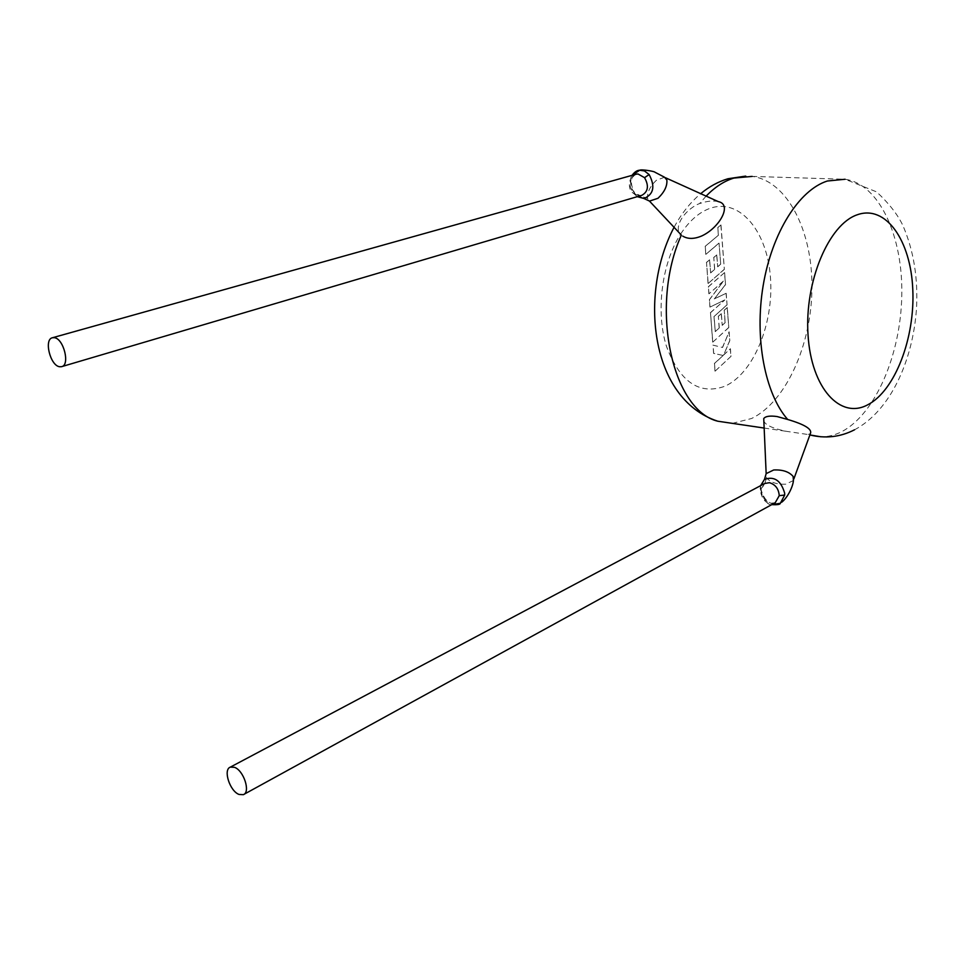 <?xml version="1.0" encoding="UTF-8"?>
<svg xmlns="http://www.w3.org/2000/svg" width="965" height="965" viewBox="0 0 965 965"><rect width="100%" height="100%" fill="white"/><g stroke="black" fill="none" stroke-linecap="round" stroke-linejoin="round"><path stroke-width="0.72" stroke-dasharray="4.83 3.62" d="M643.884 198.488L635.175 194.037C628.939 182.578 630.422 174.641 639.626 170.226M636.261 174.17C629.602 178.163 628.878 184.279 634.089 192.53L639.94 195.521L641.858 195.316M781.71 502.222L780.347 503.296C770.746 505.986 764.268 501.257 760.902 489.122L760.83 487.216L764.497 479.364M775.233 502.717L770.926 503.235C764.63 501.161 761.409 496.577 761.252 489.496L764.69 483.501M664.547 177.234L656.345 180.286C650.024 186.378 647.093 192.409 647.551 198.392L649.481 201.106M718.286 201.613C713.026 200.43 706.802 201.082 699.613 203.567L698.262 204.085C683.365 210.889 672.798 228.476 681.362 235.086M793.435 480.498L785.763 484.189C777.006 484.599 770.577 482.476 766.5 477.82L765.921 474.153M806.993 434.359L786.475 431.343C770.13 427.917 762.555 423.659 763.737 418.581M808.284 434.383L810.323 433.743M720.71 264.205L719.046 243.132L705.873 254.338L705.246 246.365L718.443 235.207L717.851 227.583L720.988 224.954L724.365 269.356L708.177 283.457L706.513 262.468L709.637 259.814L710.662 272.89L714.715 269.404L713.786 257.51L716.79 254.941L717.707 266.822L720.71 264.205L719.046 243.132M718.925 243.12L705.873 254.338M705.753 254.326L705.246 246.365M705.125 246.365L718.443 235.207M718.322 235.207L717.851 227.583M717.731 227.571L720.988 224.954M720.855 224.941L724.365 269.356M724.245 269.344L708.177 283.457M708.057 283.445L706.513 262.468M706.392 262.456L709.637 259.814M709.516 259.802L710.662 272.89M710.542 272.878L714.715 269.404M714.595 269.392L713.786 257.51M713.666 257.498L716.79 254.941M716.669 254.941L717.707 266.822M717.586 266.81L720.59 264.193M724.619 272.661L725.535 284.663L714.353 298.897L726.199 293.288L727.079 304.868L714.088 316.496L715.27 331.61L719.275 328.004L718.37 316.339L721.337 313.685L722.23 325.338L725.198 322.624L724.245 310.272L727.284 307.57L728.804 327.545L712.809 342.129L710.493 312.732L724.836 299.946L710.047 307.075L709.456 299.741L723.461 281.104L708.998 293.806L708.443 286.786L724.498 272.649L725.535 284.663M725.415 284.651L714.353 298.897M714.233 298.885L726.199 293.288M726.066 293.276L727.079 304.868M726.959 304.856L714.088 316.496M713.967 316.484L715.27 331.61M715.149 331.598L719.275 328.004M719.154 327.991L718.37 316.339M718.237 316.327L721.337 313.685M721.205 313.673L722.23 325.338M722.11 325.314L725.198 322.624M725.077 322.612L724.245 310.272M724.124 310.26L727.284 307.57M727.164 307.558L728.804 327.545M728.684 327.533L712.809 342.129M712.689 342.117L710.493 312.732M710.361 312.72L724.836 299.946M724.715 299.946L710.047 307.075M709.914 307.063L709.456 299.741M709.335 299.741L723.461 281.104M723.34 281.104L708.998 293.806M708.865 293.794L708.443 286.786M708.31 286.774L724.498 272.649M731 356.35L715.101 371.163L714.498 363.503L723.183 355.47L713.702 353.407L713.051 345.156L722.568 347.472L729.13 331.791L729.805 340.633L723.666 354.987L730.421 348.739L731 356.35L715.101 371.163M714.981 371.139L714.498 363.503M714.377 363.479L723.183 355.47M723.062 355.446L713.702 353.407M713.581 353.395L713.051 345.156M712.93 345.144L722.568 347.472M722.447 347.46L729.13 331.791M729.009 331.779L729.805 340.633M729.685 340.621L723.666 354.987M723.545 354.975L730.421 348.739M730.3 348.727L730.879 356.338M635.175 194.037L633.848 193.639L634.089 192.53M760.83 487.216L760.215 488.519L761.252 489.496M635.452 194.363L647.551 198.392M760.902 489.122L764.847 483.417M764.859 483.405L766.5 477.82M732.363 423.358L751.614 418.496C786.005 401.874 811.529 344.903 811.951 288.125C812.626 231.359 787.537 181.01 752.181 176.414L745.631 176.113M680.699 233.964C689.637 220.346 699.758 211.685 711.048 207.994C740.818 198.488 767.621 232.444 770.504 278.294C773.785 324.011 753.388 373.527 724.884 386.241C699.287 395.361 679.782 381.971 666.381 346.073C655.645 311.586 661.725 263.397 680.506 234.254M854.532 429.799C890.297 410.861 912.818 360.97 916.497 308.679C918.161 278.065 913.626 250.333 902.878 225.484C897.715 214.592 888.97 203.398 876.642 191.89L845.075 179.261C879.332 184.001 903.035 236.353 901.793 295.374C900.779 354.396 875.557 413.828 842.035 431.5C835.063 435.143 828.006 436.904 820.901 436.795M706.115 196.112L699.613 203.567M637.286 196.667L633.848 193.639C631.351 189.9 630.109 186.945 630.121 184.773C630.338 179.068 630.977 175.932 632.027 175.365C631.134 177.053 625.658 188.38 633.848 193.639M771.747 504.635C767.658 505.395 763.81 500.015 760.215 488.519C760.89 497.518 764.738 502.886 771.747 504.635M664.089 177.114L665.524 177.765M752.181 176.414L845.075 179.261M764.099 428.038L786.475 431.343M674.173 227.089C681.483 213.542 690.337 202.397 700.711 193.663M793.109 480.992L793.881 478.881M760.613 485.672L760.215 488.519"/><path stroke-width="1.45" d="M732.363 423.358L717.719 421.198C671.833 410.101 649.288 306.074 681.362 235.086L649.481 201.106L657.997 198.283C664.427 192.119 667.382 186.028 666.863 180.009L664.547 177.234L654.789 172.144C654.813 171.456 641.58 169.068 639.626 170.226L644.451 170.938L649.131 174.544C655.404 186.474 653.667 194.46 643.92 198.488L637.286 196.667M61.519 366.688L641.858 195.316C648.191 191.697 649.083 185.811 644.548 177.656L638.034 173.99L636.261 174.17L52.544 337.726C43.654 339.113 50.252 365.807 59.673 366.748L61.519 366.688C70.373 365.325 63.678 338.401 54.245 337.666L52.544 337.726M793.881 478.881L810.323 433.743C812.554 429.341 805.003 424.576 787.681 419.473L777.042 416.542C769.889 415.553 765.45 416.229 763.737 418.581L766.162 473.634L764.497 479.364C774.28 475.962 780.999 480.558 784.654 493.151L784.69 495.057L780.323 503.308C780.202 504.49 777.332 504.936 771.747 504.635L780.347 503.296M764.69 483.501L769.455 482.693C775.426 484.514 778.695 488.833 779.25 495.66L775.233 502.717L243.952 794.352M682.725 236.111C687.936 239.236 694.354 239.151 701.965 235.858C719.902 227.414 732.435 204.363 718.286 201.613L665.524 177.765M766.162 473.634L773.689 469.979C782.591 469.557 789.068 471.704 793.121 476.433L793.435 480.498C792.796 487.795 786.74 498.471 781.71 502.222M239.055 794.46C229.815 791.167 222.891 769.587 230.309 767.139L234.483 767.32C243.711 770.42 250.791 792.217 243.373 794.665L239.055 794.46M649.131 174.544L644.548 177.656M784.69 495.057L779.25 495.66M752.181 176.414L733.919 178.067C724.22 181.01 714.956 187.029 706.115 196.112M867.631 404.854C895.001 390.861 915.146 337.967 912.781 289.331C910.803 240.587 885.906 204.471 857.306 214.761C828.67 224.254 804.364 281.997 808.043 335.084C811.3 388.352 840.346 419.606 867.631 404.854M787.681 419.473C765.028 393.792 754.292 338.462 763.17 285.568C771.988 232.649 799.032 189.996 827.319 181.022L845.075 179.261M820.901 436.795L809.888 434.938C825.425 438.773 840.298 437.073 854.532 429.799M765.293 483.188L230.309 767.139M745.631 176.113L727.936 178.754C718.237 181.661 709.166 186.631 700.711 193.663M674.173 227.089C639.204 292.805 649.566 398.883 717.719 421.198L764.099 428.038M649.915 201.275L643.92 198.488M764.497 479.364L760.613 485.672M639.662 170.226C637.093 170.274 634.548 171.987 632.027 175.365L639.662 170.226"/></g></svg>
